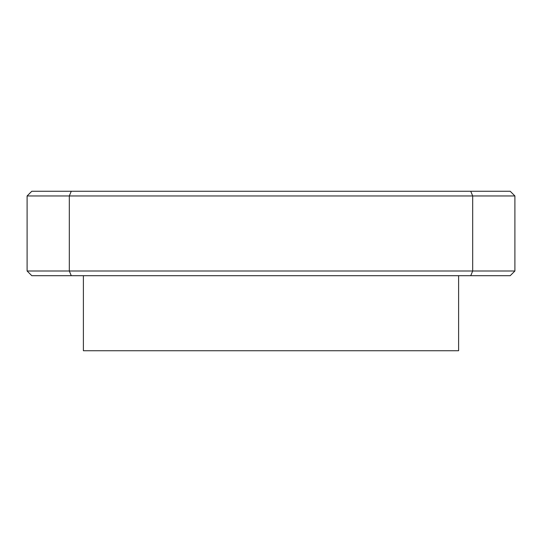 <?xml version="1.0" encoding="UTF-8"?>
<svg xmlns="http://www.w3.org/2000/svg" width="542" height="542" viewBox="0 0 542 542"><rect width="100%" height="100%" fill="white"/><g stroke="black" fill="none" stroke-linecap="round" stroke-linejoin="round"><path stroke-width="0.81" d="M458.613 275.688L458.613 350.735L83.387 350.735L83.387 275.688M510.212 275.688L31.788 275.688L27.1 271L27.1 195.953L31.788 191.265L510.212 191.265L514.9 195.953L514.9 271L510.212 275.688M470.741 275.688L472.685 271L472.685 195.953L69.315 195.953L69.315 271L514.9 271M71.259 191.265L69.315 195.953L27.1 195.953M27.1 271L69.315 271L71.259 275.688M514.9 195.953L472.685 195.953L470.741 191.265"/></g></svg>
